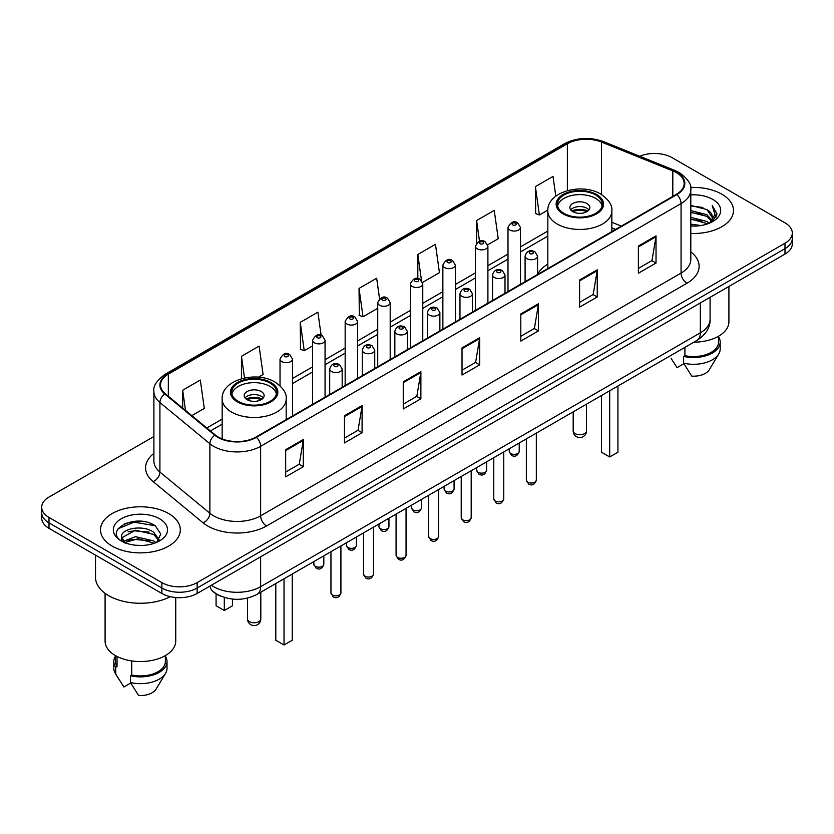 <?xml version="1.0" encoding="UTF-8"?>
<svg xmlns="http://www.w3.org/2000/svg" width="834" height="834" viewBox="0 0 834 834"><rect width="100%" height="100%" fill="white"/><g stroke="black" fill="none" stroke-linecap="round" stroke-linejoin="round"><path stroke-width="1.25" d="M547.823 264.086A44.066 25.437 0 0 0 537.576 274.376M615.45 229.506L611.843 228.047M221.083 596.279A24.937 14.397 180 0 1 214.057 592.39L212.92 591.442A16.628 11.123 129.5 0 1 210.022 586.031M143.74 521.594A33.256 19.203 0 0 0 124.276 523.908M153.894 436.526L49.008 497.074A24.937 14.397 0 0 0 41.7 507.26L41.7 518.122A24.937 14.397 0 0 0 49.008 528.308L161.869 593.464A24.937 14.397 0 0 0 197.147 593.464L784.992 254.078A24.937 14.397 0 0 0 792.3 243.893L792.3 238.461A24.937 14.397 0 0 1 784.992 248.647A24.937 14.397 0 0 0 792.3 238.461L792.3 233.03A24.937 14.397 0 0 0 784.992 222.845L672.131 157.689A24.937 14.397 0 0 0 639.751 156.25M41.7 507.26A24.937 14.397 0 0 0 49.008 517.445L161.869 582.612A24.937 14.397 0 0 0 197.147 582.612L197.147 588.033L784.992 248.647L197.147 588.033A24.937 14.397 0 0 1 161.869 588.033A24.937 14.397 0 0 0 197.147 588.033L197.147 593.464M49.008 517.445L49.008 522.876L161.869 588.033L49.008 522.876A24.937 14.397 0 0 1 41.7 512.691A24.937 14.397 0 0 0 49.008 522.876L49.008 528.308M721.806 194.176A39.907 23.039 0 0 0 690.615 187.483A39.907 23.039 0 0 1 721.806 194.176A39.907 23.039 0 0 1 733.493 210.46A39.907 23.039 0 0 0 721.806 194.176M168.635 513.536A39.907 23.039 0 0 0 125.142 508.542A39.907 23.039 0 0 0 100.507 529.83A39.907 23.039 0 0 0 112.194 546.124A39.907 23.039 0 0 0 155.687 551.118A39.907 23.039 0 0 0 180.321 529.83A39.907 23.039 0 0 0 168.635 513.536A39.907 23.039 0 0 0 125.142 508.542A39.907 23.039 0 0 0 100.507 529.83A39.907 23.039 0 0 0 112.194 546.124A39.907 23.039 0 0 0 155.687 551.118A39.907 23.039 0 0 0 180.321 529.83A39.907 23.039 0 0 0 168.635 513.536M676.364 172.617A26.605 15.356 180 0 1 684.151 183.48A26.605 15.356 180 0 1 676.364 194.343L255.934 437.079A26.605 15.356 180 0 1 215.328 435.025L165.361 393.825A26.605 15.356 180 0 1 160.545 385.016A26.605 15.356 180 0 1 168.332 374.153L567.37 143.771A26.605 15.356 180 0 1 601.45 142.051L672.809 170.897A26.605 15.356 180 0 1 676.364 172.617M676.833 172.346A27.272 15.742 0 0 0 673.194 170.584L601.825 141.738A27.272 15.742 0 0 0 566.901 143.5L167.863 373.882A27.272 15.742 0 0 0 164.809 394.044L214.776 435.244A27.272 15.742 0 0 0 256.403 437.35L676.833 194.614A27.272 15.742 0 0 0 676.833 172.346M285.676 449.703L285.676 476.85L303.305 466.675L303.305 439.518L285.676 449.703M285.676 472.034L299.26 464.194L303.242 440.425A6.651 3.836 -120 0 0 303.305 439.518M299.135 464.257L303.305 466.675M344.463 415.759L344.463 442.917L362.092 432.731L362.092 405.574L344.463 415.759M344.463 438.1L358.047 430.25L362.019 406.481A6.651 3.836 -120 0 0 362.092 405.574M357.922 430.323L362.092 432.731M403.249 381.826L403.249 408.973L420.878 398.788L420.878 371.641L403.249 381.826M403.249 404.156L416.823 396.317L420.805 372.537A6.651 3.836 -120 0 0 420.878 371.641M416.708 396.379L420.878 398.788M638.385 246.061L638.385 273.218L656.024 263.033L656.024 235.886L638.385 246.061M638.385 268.402L651.969 260.552L655.951 236.783A6.651 3.836 -120 0 0 656.024 235.886M651.844 260.625L656.024 263.033M579.599 280.005L579.599 307.152L597.238 296.977L597.238 269.82L579.599 280.005M579.599 302.335L593.183 294.496L597.165 270.727A6.651 3.836 -120 0 0 597.238 269.82M593.068 294.569L597.238 296.977M520.812 313.938L520.812 341.096L538.451 330.91L538.451 303.764L520.812 313.938M520.812 336.279L534.396 328.44L538.378 304.66A6.651 3.836 -120 0 0 538.451 303.764M534.281 328.502L538.451 330.91M462.026 347.882L462.026 375.029L479.665 364.854L479.665 337.697L462.026 347.882M462.026 370.213L475.609 362.373L479.592 338.604A6.651 3.836 -120 0 0 479.665 337.697M475.495 362.446L479.665 364.854M690.802 233.447A39.907 23.039 0 0 0 733.493 210.46A39.907 23.039 0 0 1 690.802 233.447M197.147 582.612L784.992 243.215A24.937 14.397 0 0 0 792.3 233.03M258.415 377.187L263.085 374.487L259.103 346.12L241.464 356.295L241.464 378.709M191.81 415.634L204.299 408.431L200.316 380.054L182.677 390.239L182.677 408.107M422.546 282.424L439.435 272.666L435.463 244.299L417.824 254.485L417.824 278.629M487.682 244.821L498.221 238.732L494.239 210.356L476.61 220.541L476.61 243.069M555.798 196.178L553.025 176.422L535.397 186.607L535.678 213.587M321.132 335.278L317.89 312.177L300.25 322.362L300.532 349.352M379.564 298.822L376.676 278.243L359.037 288.418L359.318 315.408M359.037 288.418L363.019 316.784L377.729 308.299M363.019 316.784L359.037 315.304M417.824 254.485L421.483 280.558M476.61 220.541L479.508 241.224M535.397 186.607L539.379 214.974L547.855 210.074M539.379 214.974L535.397 213.483M300.25 322.362L304.233 350.728L312.594 345.901M304.233 350.728L300.25 349.238M241.464 356.295L244.508 377.969M182.677 390.239L185.513 410.443M690.802 224.169L700.935 225.524M690.802 225.868L695.493 226.077M690.802 217.382L706.878 221.458L709.171 223.262M690.802 219.081L707.785 223.793M690.802 210.595L706.878 214.672L711.725 220.082M690.802 212.295L706.878 216.36L711.298 220.885M711.996 220.791L712.205 221.594M709.275 223.22A18.796 10.852 0 0 0 712.382 217.247A18.796 10.852 0 0 0 706.878 209.574L712.361 217.664M711.819 220.989L711.121 222.397M693.857 342.18A35.33 20.402 0 0 0 728.916 321.788L728.916 286.448M690.802 226.024A27.105 15.648 0 0 0 712.747 221.531A27.105 15.648 0 0 0 712.747 199.399A27.105 15.648 0 0 0 690.802 194.895M706.878 209.574L690.802 205.425M711.11 222.407L716.698 215.255L716.875 213.577L712.215 205.508L714.936 214.536L709.567 223.105M671.141 358.464L677.062 367.638L683.911 363.687M684.902 347.351L684.902 355.649A24.937 14.397 0 0 0 718.522 342.148L718.522 336.238M684.902 355.649L683.619 356.389L683.619 363.176L691.751 376.124A16.628 9.601 0 0 0 709.296 369.723L718.731 353.95A26.605 15.356 0 0 0 720.19 348.935L720.19 342.148A26.605 15.356 0 0 0 718.522 336.8M683.619 363.176A26.605 15.356 0 0 0 718.731 353.95M683.619 356.389A26.605 15.356 0 0 0 720.19 342.148M712.215 205.508L716.865 213.9M690.802 205.883L702.874 207.489M714.842 215.109L715.989 217.101M690.802 212.67L702.311 214.109M690.802 219.457L702.311 220.895M714.957 214.421L716.187 216.694M595.705 195.02A22.445 12.958 0 0 0 571.248 192.206A22.445 12.958 0 0 0 557.393 204.184A22.445 12.958 0 0 0 563.961 213.348A22.445 12.958 0 0 0 588.429 216.152A22.445 12.958 0 0 0 602.284 204.184A22.445 12.958 0 0 0 595.705 195.02M602.085 205.883A22.445 12.958 0 0 0 595.705 198.409A22.445 12.958 0 0 0 572.624 195.302A22.445 12.958 0 0 0 557.581 205.883M601.47 395.524L601.47 452.216L609.696 456.969L617.931 452.216L617.931 386.017M609.696 456.969L609.696 390.771M586.886 203.506A9.977 5.755 0 0 0 576.013 202.255A9.977 5.755 0 0 0 569.862 207.572A9.977 5.755 0 0 0 572.781 211.648A9.977 5.755 0 0 0 583.654 212.899A9.977 5.755 0 0 0 589.815 207.572A9.977 5.755 0 0 0 586.886 203.506M588.919 209.949A9.977 5.755 0 0 0 586.886 208.25A9.977 5.755 0 0 0 570.748 209.949M571.78 210.971A13.302 7.683 180 0 1 587.313 210.731L587.313 211.388M572.864 211.7A11.634 6.724 180 0 1 586.114 211.419L587.313 210.731M585.916 212.138L586.114 211.419M95.524 555.163L95.524 577.347A44.89 25.917 0 0 0 108.67 595.674A44.89 25.917 0 0 0 170.324 596.675M105.084 593.339L105.084 641.158A35.33 20.402 0 0 0 115.436 655.576A35.33 20.402 0 0 0 153.936 659.996A35.33 20.402 0 0 0 175.745 641.158L175.745 597.519M135.879 545.259L142.207 545.446M123.442 541.287L135.556 536.669L153.706 540.912L155.906 542.673M124.339 542.632L138.152 538.722L153.706 543.07M121.618 536.731L124.735 542.59M121.649 537.252C119.731 528.912 142.604 523.992 153.706 532.29L159.106 539.744M121.733 537.805L135.515 530.226L153.706 534.438L158.679 540.307M156.542 542.413L160.795 534.073L155.416 525.973C136.401 512.305 102.603 530.32 122.118 541.37L123.088 541.954M159.586 518.769A27.105 15.648 0 0 0 121.253 518.769A27.105 15.648 0 0 0 121.253 540.901A27.105 15.648 0 0 0 159.586 540.901A27.105 15.648 0 0 0 159.586 518.769M115.478 655.607L115.478 661.518A24.937 14.397 0 0 0 117.031 666.533L117.031 656.452M115.478 656.17A26.605 15.356 0 0 0 113.81 661.518L113.81 668.305A26.605 15.356 0 0 0 115.269 673.319A26.605 15.356 0 0 0 115.749 674.06L123.891 687.007L130.74 683.056M115.749 674.06L115.749 667.273L117.031 666.533M113.81 661.518A26.605 15.356 0 0 0 115.749 667.273M125.142 543.143C122.306 541.454 121.159 539.629 121.712 537.68M131.73 660.924L131.73 675.019A24.937 14.397 0 0 0 165.361 661.518L165.361 655.607M131.73 675.019L130.448 675.759L130.448 682.546L138.59 695.493A16.628 9.601 0 0 0 156.135 689.082L165.559 673.319A26.605 15.356 0 0 0 167.019 668.305L167.019 661.518A26.605 15.356 0 0 0 165.361 656.17M130.448 682.546A26.605 15.356 0 0 0 165.559 673.319M130.448 675.759A26.605 15.356 0 0 0 167.019 661.518M118.157 528.693L134.076 522.167L155.051 525.733M128.102 531.873L134.076 530.789L149.182 532.102M128.029 540.505L134.076 539.4L149.161 540.724M270.039 383.046A22.445 12.958 0 0 0 245.571 380.231A22.445 12.958 0 0 0 231.716 392.209A22.445 12.958 0 0 0 238.295 401.373A22.445 12.958 0 0 0 262.752 404.177A22.445 12.958 0 0 0 276.607 392.209A22.445 12.958 0 0 0 270.039 383.046M276.419 393.898A22.445 12.958 0 0 0 270.039 386.434A22.445 12.958 0 0 0 246.958 383.327A22.445 12.958 0 0 0 231.915 393.898M275.793 583.55L275.793 640.241L284.029 644.984L292.254 640.241L292.254 574.042M284.029 644.984L284.029 578.796M216.069 593.839L216.069 605.755L224.304 610.509L232.53 605.755L232.53 599.093M224.304 610.509L224.304 597.436M261.219 391.532A9.977 5.755 0 0 0 250.346 390.281A9.977 5.755 0 0 0 244.185 395.597A9.977 5.755 0 0 0 247.114 399.674A9.977 5.755 0 0 0 257.987 400.925A9.977 5.755 0 0 0 264.138 395.597A9.977 5.755 0 0 0 261.219 391.532M263.252 397.974A9.977 5.755 0 0 0 261.219 396.275A9.977 5.755 0 0 0 245.081 397.974M246.103 398.996A13.302 7.683 180 0 1 261.636 398.746L261.636 399.413M247.198 399.726A11.634 6.724 180 0 1 260.437 399.444L261.636 398.746M260.239 400.164L260.437 399.444M211.367 585.249A33.256 19.203 0 0 0 213.608 586.677A33.256 19.203 0 0 0 260.635 586.677L700.341 332.818A33.256 19.203 0 0 0 710.088 319.234C710.328 327.491 705.929 334.549 696.901 340.428L257.185 594.288A16.628 9.601 60 0 0 260.635 586.677L260.635 556.81M700.341 302.951L700.341 332.818A16.628 9.601 60 0 1 696.901 340.428M784.992 254.078L784.992 243.215M161.869 593.464L161.869 582.612M690.802 251.889A41.564 23.998 180 0 1 686.945 283.258L266.515 525.993A8.309 4.795 60 0 1 260.635 515.819L681.065 273.083A33.256 19.203 0 0 0 690.802 259.499L690.802 189.996A33.256 19.203 180 0 1 681.065 203.569A8.309 4.795 -120 0 0 676.833 194.614M266.515 525.993A41.564 23.998 180 0 1 207.729 525.993A41.564 23.998 180 0 1 203.069 522.793L153.102 481.593A41.564 23.998 180 0 1 153.894 453.425M213.608 515.819A33.256 19.203 0 0 0 260.635 515.819L260.635 446.305A33.256 19.203 180 0 1 209.876 443.74L159.909 402.541A33.256 19.203 180 0 1 153.894 391.532L153.894 461.035A33.256 19.203 0 0 0 159.909 472.044L209.876 513.254A33.256 19.203 0 0 0 213.608 515.819M690.802 189.996C691.907 184.804 688.092 179.008 679.345 172.617L674.967 170.49A8.309 3.889 112 0 0 673.194 170.584M674.967 170.49L603.607 141.644C589.836 136.766 576.763 137.474 564.389 143.761A8.309 4.795 60 0 1 566.901 143.5M167.863 373.882A8.309 4.795 -120 0 0 165.351 374.143C156.729 380.346 152.903 386.142 153.894 391.532M164.809 394.044A8.309 5.557 129.5 0 0 159.909 402.541L159.909 472.044A8.309 5.557 -50.5 0 1 153.102 481.593M603.607 141.644A8.309 3.889 112 0 0 601.825 141.738M214.776 435.244A8.309 5.557 129.5 0 0 209.876 443.74L209.876 513.254A8.309 5.557 -50.5 0 1 203.069 522.793M256.403 437.35A8.309 4.795 60 0 1 260.635 446.305L681.065 203.569L681.065 273.083A8.309 4.795 60 0 0 686.945 283.258M168.332 374.153L168.332 396.275M672.809 170.897L672.809 196.386M601.45 142.051L601.45 194.51M621.33 226.108L611.843 222.271M567.37 143.771L567.37 190.621M547.823 231.081L520.468 246.874M508 254.078L487.9 265.681M475.432 272.874L455.333 284.477M442.864 291.681L422.765 303.284M410.297 310.488L390.197 322.091M377.729 329.284L357.63 340.887M345.161 348.091L325.062 359.694M312.594 366.887L292.494 378.49M222.157 419.106L206.78 427.978M462.026 348.748L479.592 338.604M520.812 314.804L538.378 304.66M579.599 280.86L597.165 270.727M638.385 246.927L655.951 236.783M403.249 382.681L420.805 372.537M344.463 416.625L362.019 406.481M285.676 450.558L303.242 440.425M563.086 213.858A23.696 13.678 0 0 0 596.591 213.858A23.696 13.678 0 0 0 596.591 194.51A23.696 13.678 0 0 0 563.086 194.51A23.696 13.678 0 0 0 563.086 213.858M611.843 231.591L611.843 210.971A32.005 18.484 180 0 1 592.088 228.047A32.005 18.484 180 0 1 557.206 224.033A32.005 18.484 180 0 1 547.823 210.971L547.823 268.548M575.137 433.617A6.651 3.836 180 0 1 573.187 430.897A6.651 6.651 0 0 0 583.164 436.662A6.651 6.651 0 0 0 586.49 430.897A6.651 3.836 180 0 1 584.54 433.617A6.651 3.836 180 0 1 575.137 433.617M237.409 401.884A23.696 13.678 0 0 0 270.914 401.884A23.696 13.678 0 0 0 270.914 382.535A23.696 13.678 0 0 0 237.409 382.535A23.696 13.678 0 0 0 237.409 401.884M286.177 419.617L286.177 398.996A32.005 18.484 180 0 1 266.411 416.062A32.005 18.484 180 0 1 231.529 412.059A32.005 18.484 180 0 1 222.157 398.996L222.157 438.913M249.46 621.643A6.651 3.836 180 0 1 247.51 618.922A6.651 6.651 0 0 0 257.487 624.687A6.651 6.651 0 0 0 260.813 618.922A6.651 3.836 180 0 1 258.863 621.643A6.651 3.836 180 0 1 249.46 621.643M536.325 480.144C534.688 484.627 532.134 485.941 528.673 484.085L526.348 480.144A4.983 2.877 0 0 0 527.807 482.177A4.983 2.877 0 0 0 533.249 482.803A4.983 2.877 0 0 0 536.325 480.144L536.325 433.138M526.932 258.686A6.234 3.597 180 0 1 525.097 256.142C526.692 251.024 529.955 249.543 534.886 251.691L537.576 256.142A6.234 3.597 180 0 1 533.718 259.468A6.234 3.597 180 0 1 526.932 258.686M532.811 251.899A2.075 1.199 0 0 0 529.871 251.899A2.075 1.199 0 0 0 529.871 253.599A2.075 1.199 0 0 0 532.811 253.599A2.075 1.199 0 0 0 532.811 251.899M503.757 498.951C502.12 503.434 499.566 504.747 496.105 502.892L493.78 498.951A4.983 2.877 0 0 0 495.24 500.984A4.983 2.877 0 0 0 500.681 501.609A4.983 2.877 0 0 0 503.757 498.951L503.757 451.934M494.364 277.493A6.234 3.597 180 0 1 492.54 274.949C494.124 269.83 497.387 268.35 502.318 270.497L505.008 274.949A6.234 3.597 180 0 1 501.161 278.275A6.234 3.597 180 0 1 494.364 277.493M500.244 270.706A2.075 1.199 0 0 0 497.304 270.706A2.075 1.199 0 0 0 497.304 272.405A2.075 1.199 0 0 0 500.244 272.405A2.075 1.199 0 0 0 500.244 270.706M471.189 517.747C469.552 522.24 466.998 523.554 463.537 521.688L461.212 517.747A4.983 2.877 0 0 0 462.672 519.791A4.983 2.877 0 0 0 468.114 520.416A4.983 2.877 0 0 0 471.189 517.747L471.189 470.741M461.796 296.289A6.234 3.597 180 0 1 459.972 293.745C461.556 288.637 464.819 287.146 469.75 289.304L472.44 293.745A6.234 3.597 180 0 1 468.593 297.071A6.234 3.597 180 0 1 461.796 296.289M467.676 289.502A2.075 1.199 0 0 0 464.736 289.502A2.075 1.199 0 0 0 464.736 291.202A2.075 1.199 0 0 0 467.676 291.202A2.075 1.199 0 0 0 467.676 289.502M438.621 536.554C436.985 541.037 434.431 542.35 430.969 540.495L428.645 536.554A4.983 2.877 0 0 0 430.104 538.587A4.983 2.877 0 0 0 435.546 539.212A4.983 2.877 0 0 0 438.621 536.554L438.621 489.537M429.229 315.096A6.234 3.597 180 0 1 427.404 312.552C428.999 307.433 432.252 305.953 437.183 308.1L439.872 312.552A6.234 3.597 180 0 1 436.026 315.877A6.234 3.597 180 0 1 429.229 315.096M435.108 308.309A2.075 1.199 0 0 0 432.168 308.309A2.075 1.199 0 0 0 432.168 310.008A2.075 1.199 0 0 0 435.108 310.008A2.075 1.199 0 0 0 435.108 308.309M406.054 555.361C404.417 559.843 401.863 561.157 398.402 559.291L396.077 555.361A4.983 2.877 0 0 0 397.547 557.393A4.983 2.877 0 0 0 402.978 558.019A4.983 2.877 0 0 0 406.054 555.361L406.054 508.344M396.661 333.902A6.234 3.597 180 0 1 394.836 331.348C396.431 326.24 399.684 324.76 404.615 326.907L407.305 331.348A6.234 3.597 180 0 1 403.458 334.674A6.234 3.597 180 0 1 396.661 333.902M402.541 327.105A2.075 1.199 0 0 0 399.601 327.105A2.075 1.199 0 0 0 399.601 328.804A2.075 1.199 0 0 0 402.541 328.804A2.075 1.199 0 0 0 402.541 327.105M373.486 574.157C371.849 578.64 369.295 579.953 365.834 578.098L363.509 574.157A4.983 2.877 0 0 0 364.979 576.19A4.983 2.877 0 0 0 370.411 576.815A4.983 2.877 0 0 0 373.486 574.157L373.486 527.14M364.093 352.699A6.234 3.597 180 0 1 362.269 350.155C363.864 345.036 367.127 343.556 372.047 345.703L374.737 350.155A6.234 3.597 180 0 1 370.89 353.48A6.234 3.597 180 0 1 364.093 352.699M369.973 345.912A2.075 1.199 0 0 0 367.033 345.912A2.075 1.199 0 0 0 367.033 347.611A2.075 1.199 0 0 0 369.973 347.611A2.075 1.199 0 0 0 369.973 345.912M340.918 592.964C339.282 597.446 336.728 598.76 333.266 596.904L330.952 592.964A4.983 2.877 0 0 0 332.412 594.996A4.983 2.877 0 0 0 337.843 595.622A4.983 2.877 0 0 0 340.918 592.964L340.918 545.947M331.525 371.505A6.234 3.597 180 0 1 329.701 368.962C331.296 363.843 334.559 362.363 339.48 364.51L342.169 368.962A6.234 3.597 180 0 1 338.323 372.287A6.234 3.597 180 0 1 331.525 371.505M337.405 364.719A2.075 1.199 0 0 0 334.465 364.719A2.075 1.199 0 0 0 334.465 366.407A2.075 1.199 0 0 0 337.405 366.407A2.075 1.199 0 0 0 337.405 364.719M510.7 453.508A4.983 2.877 0 0 0 516.142 454.123A4.983 2.877 0 0 0 519.217 451.465C517.58 455.958 515.026 457.261 511.565 455.406L509.24 451.465A4.983 2.877 0 0 0 510.7 453.508M520.468 284.342L520.468 227.463A6.234 3.597 180 0 1 516.621 230.789A6.234 3.597 180 0 1 509.824 230.007A6.234 3.597 180 0 1 508 227.463L508 291.546M512.764 224.919A2.075 1.199 0 0 0 515.704 224.919A2.075 1.199 0 0 0 515.704 223.22A2.075 1.199 0 0 0 512.764 223.22A2.075 1.199 0 0 0 512.764 224.919M478.132 472.305A4.983 2.877 0 0 0 483.574 472.93A4.983 2.877 0 0 0 486.649 470.272C485.013 474.754 482.459 476.068 478.997 474.212L476.673 470.272A4.983 2.877 0 0 0 478.132 472.305M487.9 303.149L487.9 246.27A6.234 3.597 180 0 1 484.054 249.595A6.234 3.597 180 0 1 477.257 248.813A6.234 3.597 180 0 1 475.432 246.27L475.432 310.342M480.196 243.726A2.075 1.199 0 0 0 483.136 243.726A2.075 1.199 0 0 0 483.136 242.027A2.075 1.199 0 0 0 480.196 242.027A2.075 1.199 0 0 0 480.196 243.726M445.564 491.111A4.983 2.877 0 0 0 451.006 491.737A4.983 2.877 0 0 0 454.082 489.068C452.445 493.561 449.891 494.875 446.43 493.009L444.105 489.068A4.983 2.877 0 0 0 445.564 491.111M455.333 321.945L455.333 265.066A6.234 3.597 180 0 1 451.486 268.392A6.234 3.597 180 0 1 444.689 267.61A6.234 3.597 180 0 1 442.864 265.066L442.864 329.149M447.629 262.522A2.075 1.199 0 0 0 450.568 262.522A2.075 1.199 0 0 0 450.568 260.823A2.075 1.199 0 0 0 447.629 260.823A2.075 1.199 0 0 0 447.629 262.522M413.007 509.908A4.983 2.877 0 0 0 418.439 510.533A4.983 2.877 0 0 0 421.514 507.875C419.877 512.357 417.323 513.671 413.862 511.815L411.537 507.875A4.983 2.877 0 0 0 413.007 509.908M422.765 340.752L422.765 283.873A6.234 3.597 180 0 1 418.918 287.198A6.234 3.597 180 0 1 412.121 286.416A6.234 3.597 180 0 1 410.297 283.873L410.297 347.955M415.061 281.329A2.075 1.199 0 0 0 418.001 281.329A2.075 1.199 0 0 0 418.001 279.63A2.075 1.199 0 0 0 415.061 279.63A2.075 1.199 0 0 0 415.061 281.329M380.44 528.714A4.983 2.877 0 0 0 385.871 529.34A4.983 2.877 0 0 0 388.946 526.681C387.31 531.164 384.755 532.478 381.294 530.612L378.97 526.681A4.983 2.877 0 0 0 380.44 528.714M390.197 359.558L390.197 302.669A6.234 3.597 180 0 1 386.351 306.005A6.234 3.597 180 0 1 379.553 305.223A6.234 3.597 180 0 1 377.729 302.669L377.729 366.752M382.493 300.125A2.075 1.199 0 0 0 385.433 300.125A2.075 1.199 0 0 0 385.433 298.436A2.075 1.199 0 0 0 382.493 298.436A2.075 1.199 0 0 0 382.493 300.125M347.872 547.511A4.983 2.877 0 0 0 353.303 548.136A4.983 2.877 0 0 0 356.389 545.478C354.742 549.96 352.188 551.274 348.727 549.418L346.412 545.478A4.983 2.877 0 0 0 347.872 547.511M357.63 378.355L357.63 321.476A6.234 3.597 180 0 1 353.783 324.801A6.234 3.597 180 0 1 346.986 324.019A6.234 3.597 180 0 1 345.161 321.476L345.161 385.558M349.926 318.932A2.075 1.199 0 0 0 352.865 318.932A2.075 1.199 0 0 0 352.865 317.233A2.075 1.199 0 0 0 349.926 317.233A2.075 1.199 0 0 0 349.926 318.932M315.304 566.317A4.983 2.877 0 0 0 320.736 566.943A4.983 2.877 0 0 0 323.821 564.284C322.174 568.767 319.62 570.081 316.159 568.225L313.845 564.284A4.983 2.877 0 0 0 315.304 566.317M325.062 397.161L325.062 340.282A6.234 3.597 180 0 1 321.215 343.608A6.234 3.597 180 0 1 314.418 342.826A6.234 3.597 180 0 1 312.594 340.282L312.594 404.354M317.358 337.728A2.075 1.199 0 0 0 320.298 337.728A2.075 1.199 0 0 0 320.298 336.039A2.075 1.199 0 0 0 317.358 336.039A2.075 1.199 0 0 0 317.358 337.728M292.494 415.957L292.494 359.079A6.234 3.597 180 0 1 288.647 362.404A6.234 3.597 180 0 1 281.85 361.622A6.234 3.597 180 0 1 280.026 359.079L280.026 385.756M284.79 356.535A2.075 1.199 0 0 0 287.73 356.535A2.075 1.199 0 0 0 287.73 354.836A2.075 1.199 0 0 0 284.79 354.836A2.075 1.199 0 0 0 284.79 356.535M257.185 594.288C243.809 601.012 230.424 601.012 217.048 594.288L212.92 591.442M710.088 319.234L710.088 297.321M564.389 143.761L165.351 374.143M547.823 236.137L520.468 251.941M508 259.134L487.9 270.737M475.432 277.941L455.333 289.544M442.864 296.737L422.765 308.34M410.297 315.544L390.197 327.147M377.729 334.351L357.63 345.954M345.161 353.147L325.062 364.75M312.594 371.954L292.494 383.557M222.157 424.162L210.397 430.959M615.628 229.402L611.843 227.87M611.843 210.971C612.542 205.331 608.841 199.712 600.741 194.093C581.871 182.417 546.718 191.789 547.823 210.971M586.49 404.177L586.49 430.897M573.187 411.85L573.187 430.897M117.969 677.834L115.269 673.319M286.177 398.996C286.875 393.356 283.174 387.737 275.074 382.118C256.205 370.442 221.052 379.814 222.157 398.996M260.813 592.192L260.813 618.922M247.51 598.103L247.51 618.922M526.348 480.144L526.348 438.892M525.097 281.663L525.097 256.142M537.576 274.469L537.576 256.142M493.78 498.951L493.78 457.699M492.54 300.469L492.54 274.949M505.008 293.266L505.008 274.949M461.212 517.747L461.212 476.495M459.972 319.276L459.972 293.745M472.44 312.072L472.44 293.745M428.645 536.554L428.645 495.302M427.404 338.072L427.404 312.552M439.872 330.879L439.872 312.552M396.077 555.361L396.077 514.098M394.836 356.879L394.836 331.348M407.305 349.675L407.305 331.348M363.509 574.157L363.509 532.905M362.269 375.675L362.269 350.155M374.737 368.482L374.737 350.155M330.952 592.964L330.952 551.712M329.701 394.482L329.701 368.962M342.169 387.278L342.169 368.962M519.217 451.465L519.217 443.01M520.468 227.463L517.778 223.012C514.161 220.405 510.898 221.886 508 227.463M509.24 451.465L509.24 448.765M486.649 470.272L486.649 461.807M487.9 246.27L485.211 241.818C481.593 239.212 478.33 240.692 475.432 246.27M476.673 470.272L476.673 467.572M454.082 489.068L454.082 480.613M455.333 265.066L452.643 260.625C449.026 258.008 445.763 259.489 442.864 265.066M444.105 489.068L444.105 486.378M421.514 507.875L421.514 499.42M422.765 283.873L420.075 279.421C416.458 276.815 413.195 278.295 410.297 283.873M411.537 507.875L411.537 505.175M388.946 526.681L388.946 518.216M390.197 302.669L387.508 298.228C383.89 295.611 380.638 297.102 377.729 302.669M378.97 526.681L378.97 523.981M356.389 545.478L356.389 537.023M357.63 321.476L354.94 317.024C351.322 314.418 348.07 315.898 345.161 321.476M346.412 545.478L346.412 542.778M323.821 564.284L323.821 555.819M325.062 340.282L322.372 335.831C318.755 333.214 315.502 334.705 312.594 340.282M313.845 564.284L313.845 561.584M292.494 359.079L289.805 354.638C286.198 352.021 282.934 353.501 280.026 359.079"/></g></svg>
